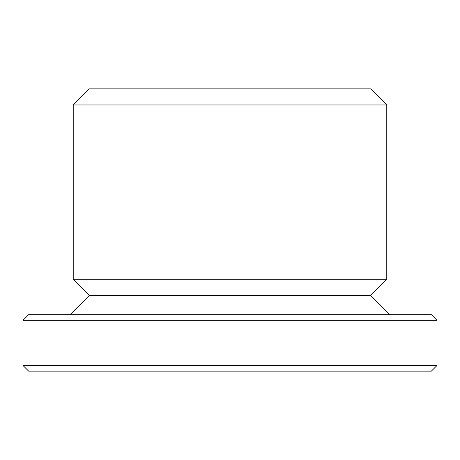 <?xml version="1.0" encoding="UTF-8"?>
<svg xmlns="http://www.w3.org/2000/svg" width="460" height="460" viewBox="0 0 460 460"><rect width="100%" height="100%" fill="white"/><g stroke="black" fill="none" stroke-linecap="round" stroke-linejoin="round"><path stroke-width="0.69" d="M28.646 371.134L431.353 371.134L437 365.493L23 365.493L28.646 371.134M437 320.327L431.353 314.68L28.646 314.68L23 320.327L437 320.327L437 365.493M23 320.327L23 365.493M70.046 314.68L89.332 295.395L370.668 295.395L389.953 314.68M89.332 295.395L73.226 279.283L386.774 279.283L370.668 295.395M386.774 104.972L370.668 88.866L89.332 88.866L73.226 104.972L386.774 104.972L386.774 279.283M73.226 104.972L73.226 279.283"/></g></svg>
